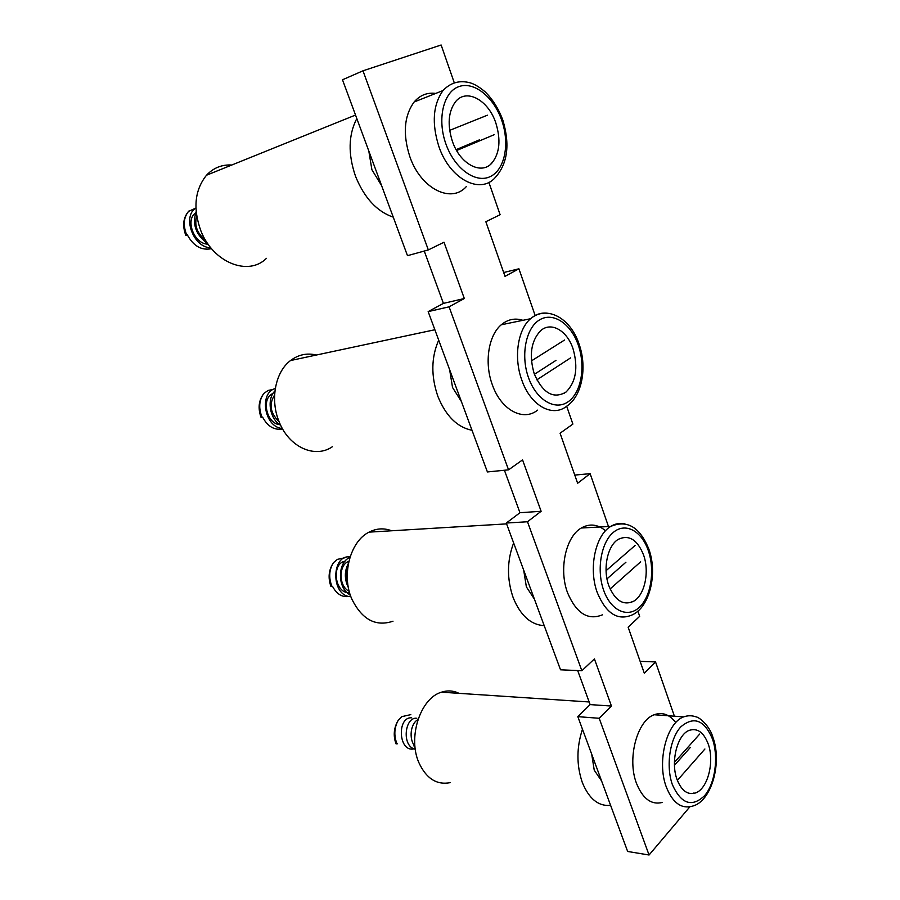 <?xml version="1.0" encoding="UTF-8"?>
<svg xmlns="http://www.w3.org/2000/svg" width="900" height="900" viewBox="0 0 900 900"><rect width="100%" height="100%" fill="white"/><g stroke="black" fill="none" stroke-linecap="round" stroke-linejoin="round"><path stroke-width="1.35" d="M677.363 780.401L704.903 749.014M693.236 793.553L693.979 792.889M699.75 734.006L674.426 762.334M413.809 745.909L414.844 745.009M411.671 717.829C396.439 716.445 398.407 754.515 415.192 748.485M416.812 718.279C404.741 716.591 401.321 746.482 415.294 749.25M417.926 719.696C410.558 723.262 408.544 739.192 414.945 746.246M410.816 714.623L401.827 716.636L398.239 720.259C394.189 727.706 393.772 735.592 397.001 743.918L397.507 743.726M397.001 743.918L395.989 743.805C393.086 735.615 393.829 727.762 398.239 720.259M674.46 765.259L690.154 747.664M677.036 779.49C681.446 790.65 687.521 795.161 695.261 793.035C707.681 789.3 714.769 761.704 708.21 743.996C703.766 732.375 697.466 727.819 689.299 730.339C677.363 734.4 670.32 761.85 677.036 779.49M675.788 722.587C669.499 714.42 662.299 711.81 654.176 714.746C637.099 720.495 626.884 758.768 636.514 783.416C642.814 798.885 651.476 805.207 662.512 802.395M601.594 780.964L594.236 770.153L591.705 754.189M450.09 782.674C436.613 785.194 426.195 778.477 418.838 762.548C407.531 737.077 420.559 698.006 441.484 692.179C447.57 690.21 453.42 690.592 459.056 693.349M610.616 805.365C598.489 806.501 589.061 798.896 582.334 782.561C576.439 765.248 576.484 747.461 582.469 729.202M534.42 599.164L526.376 586.879L523.676 570.082M393.007 621.202C375.615 627.008 361.834 619.504 351.664 598.702C341.246 574.774 350.291 541.271 369.045 532.136C376.493 528.311 384.019 527.861 391.624 530.786M544.207 625.646C530.854 624.893 520.515 615.589 513.191 597.735C506.79 579.004 506.936 560.734 513.641 542.936M461.351 401.445L452.531 387.473L449.64 369.754M332.37 446.738C315.169 458.741 289.181 447.412 279.248 422.055C269.854 400.061 275.175 371.947 290.531 360.54C298.395 354.623 307.012 352.789 316.373 355.027M472.016 430.29C457.267 427.309 445.894 416.025 437.895 396.439C430.909 376.088 431.179 357.334 438.705 340.155M381.6 185.614L371.891 169.695L368.798 150.953M266.434 258.334C248.591 276.469 213.3 262.924 200.936 231.007C192.825 208.62 194.681 190.035 206.505 175.23C213.424 167.861 221.861 164.453 231.806 165.015M393.255 217.159C376.909 211.534 364.343 197.933 355.556 176.366C347.929 154.181 348.345 134.91 356.816 118.541M610.121 588.982L640.665 561.814M631.283 602.347L632.104 601.47M635.062 545.49L606.071 570.69M344.97 561.274C331.2 563.153 334.418 594.079 349.571 592.605M348.863 561.386C338.704 564.221 338.108 586.136 349.211 591.3M347.827 566.989C345.341 572.366 345.33 578.059 347.805 584.089M344.779 557.798L337.41 559.361L333.506 562.646C329.051 569.722 328.534 577.676 331.965 586.508L332.494 586.305C336.983 594.742 343.046 598.005 350.674 596.081M350.077 557.01C331.526 553.815 330.3 596.34 350.887 596.678M349.909 557.55C337.511 561.847 336.971 588.42 350.291 594.967M348.457 563.288C344.351 570.994 344.329 579.127 348.39 587.655M331.965 586.508L330.964 586.519C327.848 577.778 328.702 569.824 333.506 562.646M606.982 578.869L625.916 562.241M536.816 379.856L570.668 357.84M564.356 393.233L565.065 392.231M564.559 340.02L531.461 360.889M272.947 393.514C260.944 398.048 266.299 424.305 280.429 424.744M274.601 395.01C268.762 404.213 270.248 413.077 279.067 421.616M273.296 389.385L268.234 390.42L263.97 393.311C259.043 399.949 258.412 407.947 262.058 417.33L262.609 417.116C267.548 426.42 274.219 430.38 282.634 428.996M275.287 388.553C258.941 392.546 264.094 427.241 282.364 428.512M274.95 390.926C266.715 398.7 269.314 418.759 280.699 425.306M262.058 417.33L261.09 417.488C257.738 408.15 258.705 400.084 263.97 393.311M534.409 374.287L555.986 360.382M456.604 150.514L494.111 134.741M490.973 163.946L491.411 163.058M487.406 115.2L449.674 130.365M195.547 213.064C185.051 219.78 194.119 244.294 208.08 244.148M196.718 216.157C194.164 225.382 197.055 233.325 205.38 239.963M195.896 208.046L188.606 211.354C183.566 217.485 182.936 225.382 186.739 235.024L187.301 234.81C193.421 246.094 201.499 250.706 211.534 248.659M195.919 208.035C182.047 216.124 193.106 247.792 210.769 247.725M196.144 211.68C192.026 224.37 195.907 235.058 207.799 243.743M186.739 235.024L185.794 235.35C182.273 225.686 183.206 217.688 188.584 211.365L189.056 210.904M456.12 149.648L479.576 139.804M608.827 585.742C614.981 600.502 623.115 605.745 633.217 601.459C644.614 595.688 649.744 572.017 643.567 554.985C637.403 539.674 629.021 534.442 618.401 539.269C607.511 545.366 602.539 568.879 608.827 585.742M605.554 530.764C597.679 524.227 589.601 523.316 581.31 528.007C565.774 536.636 558.619 569.441 567.619 592.92C576.394 613.35 587.97 620.663 602.37 614.857M534.251 373.871C542.869 393.277 553.444 399.341 565.988 392.085C575.989 382.072 578.363 367.673 573.075 348.885C567.169 330.559 551.002 321.154 540.529 330.795C531 341.032 528.908 355.387 534.251 373.871M522.889 320.31C515.025 317.812 507.825 319.298 501.277 324.776C488.363 335.43 484.144 362.993 492.379 384.885C501.109 410.096 523.283 421.774 537.559 410.152M452.351 141.199C460.046 164.329 481.59 175.466 492.075 162.833C499.68 153.112 500.974 139.928 495.923 123.278C488.621 100.192 466.324 87.75 455.423 101.858C448.279 111.758 447.255 124.875 452.351 141.199M435.713 93.431C427.219 92.306 420.03 95.141 414.146 101.97C404.055 115.92 402.637 134.19 409.882 156.791C420.896 188.921 451.44 203.861 466.369 186.536M503.685 272.52L518.918 268.796L505.024 276.356L485.854 221.715L500.119 214.718L488.869 182.351M574.762 475.076L590.119 473.67L577.631 483.255L560.07 433.204L572.884 424.091L566.674 406.226M640.136 661.365L655.538 661.928L644.288 673.178L628.144 627.176L639.686 616.309L637.875 611.111M599.186 718.29L577.822 716.648L590.13 704.599L611.438 706.05L599.186 718.29L649.058 855L689.861 806.816M674.404 716.197L655.538 661.928M577.822 716.648L627.649 851.467L649.058 855M590.13 704.599L577.688 670.567M504.428 470.261L519.964 512.719L506.284 523.046L560.52 669.791L581.85 670.748L594.416 658.913L611.438 706.05M424.26 251.044L443.407 303.39L428.164 311.614L487.406 471.949L508.556 469.845L522.562 459.877L541.125 511.29L527.49 521.752L581.85 670.748M454.241 82.699L441.135 45L362.993 70.808L342.495 79.774L407.486 255.679L428.332 249.919L443.993 242.235L464.321 298.53L449.089 306.832L508.556 469.845M608.49 526.534L590.119 473.67M535.14 315.495L518.918 268.796M362.993 70.808L428.332 249.919M519.964 512.719L541.125 511.29M506.284 523.046L527.49 521.752M443.407 303.39L464.321 298.53M428.164 311.614L449.089 306.832M713.07 737.752C722.273 763.369 711.315 801.945 692.156 806.22C681.199 809.123 672.57 802.71 666.281 786.949C656.651 761.827 666.709 722.745 683.651 716.861C687.926 715.387 692.111 715.41 696.217 716.918C699.143 717.154 709.616 725.569 712.901 737.269M712.508 739.102C704.385 719.933 693.832 715.837 680.85 726.829C669.825 738.551 665.696 766.125 672.413 784.755C681.244 804.094 692.01 807.694 704.7 795.566C715.219 783.169 718.717 757.091 712.508 739.102M649.035 549.641C657.754 574.211 649.508 607.567 631.924 615.026C617.614 620.966 606.071 613.508 597.285 592.639C588.274 568.676 595.327 535.196 610.751 526.41C615.33 523.597 620.055 522.754 624.926 523.856M648.349 550.755C641.756 531.034 625.567 522.023 613.384 532.35C601.099 542.363 596.34 569.936 603.675 590.31C610.841 610.841 627.773 618.379 639.371 607.264C651.082 596.441 655.099 570.33 648.349 550.755M579.251 344.644C587.363 367.796 581.884 396.18 566.921 406.035C552.712 417.848 530.572 405.855 521.809 380.07C513.54 357.683 517.691 329.546 530.55 318.735C535.579 314.37 541.136 312.514 547.222 313.166M578.408 345.454C571.23 323.944 553.298 311.569 539.663 319.826C525.915 327.757 520.425 355.23 528.48 377.584C536.344 400.072 555.142 411.019 568.091 401.794C581.175 392.884 585.788 366.851 578.408 345.454M502.909 120.375C510.098 144.619 507.6 163.62 495.405 177.356C480.532 194.94 449.966 179.471 438.885 146.531C431.584 123.379 432.968 104.715 443.036 90.54C450.067 83.093 458.438 80.359 468.157 82.35C472.973 83.194 478.62 86.344 485.089 91.8C492.761 99.383 498.701 108.889 502.897 120.341M501.896 120.825C494.021 97.279 474.086 80.91 458.775 86.647C443.34 92.014 436.995 119.216 445.871 143.876C454.522 168.615 475.481 183.623 490.005 176.704C504.675 170.134 509.985 144.292 501.896 120.825M654.176 714.746L683.651 716.861M441.484 692.179L589.174 701.966M369.045 532.136L506.599 523.879M290.531 360.54L434.858 329.749M206.505 175.23L355.522 115.054M581.31 528.007L610.751 526.41C627.244 519.514 639.967 527.141 648.911 549.293M501.277 324.776L530.55 318.735C546.829 304.886 570.78 318.049 579.184 344.441M414.146 101.97L443.036 90.54"/></g></svg>
